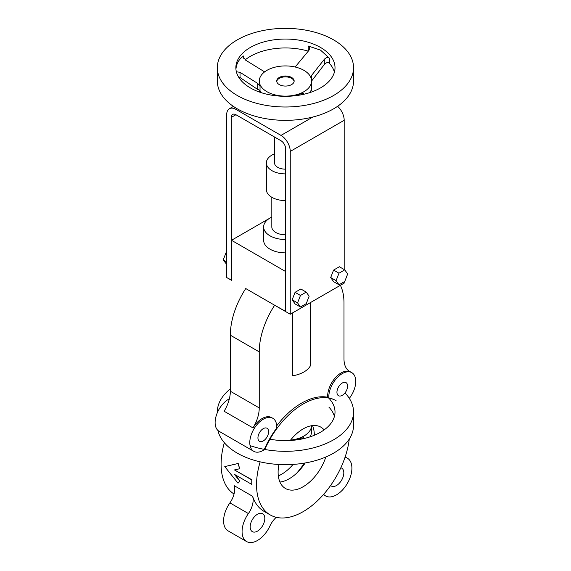 <?xml version="1.0" encoding="UTF-8"?>
<svg xmlns="http://www.w3.org/2000/svg" width="571" height="571" viewBox="0 0 571 571"><rect width="100%" height="100%" fill="white"/><g stroke="black" fill="none" stroke-linecap="round" stroke-linejoin="round"><path stroke-width="0.86" d="M251.961 479.811L234.488 469.94L239.699 468.748L238.014 463.531L224.76 466.6L238.014 483.18L239.699 481.01L234.488 474.408L251.768 484.386L251.768 479.918L234.488 469.94L239.699 468.748L238.014 463.531L224.76 466.6L238.014 483.18L239.699 481.01L234.488 474.408L251.768 484.386L251.961 479.811M256.543 484.729A65.922 38.064 120 0 0 270.197 514.906A65.922 38.064 120 0 0 317.804 500.467A65.922 38.064 120 0 0 349.274 439.035A65.922 38.064 120 0 1 317.804 500.467A65.922 38.064 120 0 1 270.197 514.906L264.03 511.352A65.922 38.064 -60 0 1 252.596 496.292A16.345 9.436 -60 0 1 248.399 513.557A21.791 12.583 120 0 0 246.593 541.551A21.791 12.583 120 0 0 269.933 525.984A16.345 9.436 -60 0 1 276.271 517.312A16.345 9.436 -60 0 0 269.933 525.984A21.791 12.583 120 0 1 246.593 541.551L228.107 530.873A21.791 12.583 120 0 1 229.913 502.88A21.791 12.583 120 0 0 228.107 530.873L246.593 541.551A21.791 12.583 120 0 1 248.399 513.557A16.345 9.436 -60 0 0 252.596 496.292A65.922 38.064 -60 0 0 264.03 511.352L270.197 514.906A65.922 38.064 120 0 1 256.543 484.729A65.922 38.064 120 0 1 260.155 461.853A65.922 38.064 120 0 0 256.543 484.729M336.119 400.728A65.922 38.064 120 0 0 264.758 449.463A65.922 38.064 120 0 1 336.119 400.728L335.734 400.499A65.922 38.064 120 0 0 328.817 397.916A19.071 11.006 -60 0 1 336.726 378.188A19.071 11.006 -60 0 1 351.807 372.663A19.071 11.006 -60 0 1 349.324 398.38A19.071 11.006 -60 0 0 351.807 372.663L348.895 370.986L351.807 372.663A19.071 11.006 -60 0 0 336.726 378.188A19.071 11.006 -60 0 0 328.817 397.916L327.661 397.245A19.071 11.006 -60 0 1 335.305 377.809A19.071 11.006 -60 0 1 350.23 371.778A27.244 15.731 -60 0 1 349.638 371.457A27.244 15.731 -60 0 1 343.992 358.988L343.992 302.944A59.934 34.603 120 0 0 340.395 285.286A59.934 34.603 120 0 1 343.992 302.944L343.992 358.988A27.244 15.731 -60 0 0 349.638 371.457A27.244 15.731 -60 0 0 350.23 371.778A19.071 11.006 -60 0 0 335.305 377.809A19.071 11.006 -60 0 0 327.661 397.245L328.817 397.916A65.922 38.064 120 0 1 335.734 400.499L336.119 400.728M251.961 484.265L251.918 482.06L251.961 484.265M239.891 480.875L234.681 474.287L239.891 480.875L238.014 483.18L239.891 480.875M221.098 464.266A65.922 38.064 120 0 0 234.039 494.015A65.922 38.064 120 0 1 221.098 464.266A65.922 38.064 120 0 1 224.332 442.703A65.922 38.064 120 0 0 221.098 464.266M238.2 463.459L224.76 466.6L238.2 463.459L239.699 468.748L238.2 463.459M276.714 425.802A65.922 38.064 -60 0 1 327.661 397.245A65.922 38.064 -60 0 0 276.714 425.802M276.728 427.986A65.922 38.064 120 0 0 264.316 449.377A65.922 38.064 120 0 1 276.728 427.986A19.071 11.006 -60 0 0 272.802 418.272A19.071 11.006 -60 0 1 276.728 427.986M278.327 475.914A35.416 20.449 120 0 0 293.08 464.416A35.416 20.449 120 0 1 278.327 475.914M230.341 391.242A27.244 15.731 -60 0 1 224.103 411.234L252.996 427.915A19.071 11.006 -60 0 1 271.653 417.608A19.071 11.006 -60 0 0 252.996 427.915A27.244 15.731 -60 0 0 259.241 407.922A27.244 15.731 -60 0 1 252.996 427.915L224.103 411.234A27.244 15.731 -60 0 0 230.341 391.242L259.241 407.922L259.241 351.879L259.241 407.922L230.341 391.242L230.341 335.191L230.341 391.242M245.751 288.548A59.934 34.603 120 0 0 230.341 335.191L259.241 351.879A59.934 34.603 120 0 1 274.651 305.235L285.628 311.352L285.628 271.311L285.436 311.459L274.651 305.235A59.934 34.603 120 0 0 259.241 351.879L230.341 335.191A59.934 34.603 120 0 1 245.751 288.548L274.651 305.235L245.751 288.548M310.567 365.454L310.567 302.509L310.567 365.454A26.152 15.096 180 0 1 292.666 375.797L292.666 312.844L292.666 375.797A26.152 15.096 180 0 0 310.567 365.454M226.687 114.721L226.687 277.542L231.498 280.097L231.305 117.39A6.538 3.776 60 0 1 232.661 114.4A6.538 3.776 60 0 1 235.93 114.721L281.003 140.744A6.538 3.776 60 0 1 285.628 148.753L285.628 311.573L290.254 314.243L344.185 283.102L344.185 281.767L344.185 283.102L290.254 314.243L290.254 151.422A13.076 7.551 -120 0 0 281.003 135.406L235.93 109.382A13.076 7.551 -120 0 0 229.392 108.74A13.076 7.551 -120 0 0 226.687 114.721L226.687 277.542L231.305 280.211L231.305 117.39A6.538 3.776 60 0 1 232.661 114.4A6.538 3.776 60 0 1 235.93 114.721L281.003 140.744A6.538 3.776 60 0 1 285.628 148.753L285.628 311.573L290.254 314.243L290.254 151.422A13.076 7.551 -120 0 0 281.003 135.406L235.93 109.382A13.076 7.551 -120 0 0 229.392 108.74A13.076 7.551 -120 0 0 226.687 114.721M291.603 78.355A8.715 5.032 180 0 1 294.115 81.467A8.715 5.032 180 0 0 291.603 78.355A8.715 5.032 180 0 0 282.459 77.185A8.715 5.032 180 0 0 276.749 81.467A8.715 5.032 180 0 1 282.459 77.185A8.715 5.032 180 0 1 291.603 78.355M231.498 240.284L285.436 271.425L231.498 240.284L231.498 280.318L231.498 240.284L269.955 218.079L231.498 240.284M219.064 431.283A19.071 11.006 -60 0 1 216.295 415.51A19.071 11.006 -60 0 1 229.371 398.779A19.071 11.006 -60 0 0 216.295 415.51A19.071 11.006 -60 0 0 219.064 431.283L253.738 451.304A19.071 11.006 -60 0 1 253.738 429.285A19.071 11.006 -60 0 1 272.802 418.272L271.653 417.608L272.802 418.272A19.071 11.006 -60 0 0 253.738 429.285A19.071 11.006 -60 0 0 253.738 451.304L219.064 431.283M264.109 449.848A19.071 11.006 -60 0 1 253.738 451.304A19.071 11.006 -60 0 0 264.109 449.848M278.113 472.274A35.416 20.449 120 0 0 285.45 488.483A35.416 20.449 120 0 0 325.834 457A35.416 20.449 120 0 1 285.45 488.483A35.416 20.449 120 0 1 278.113 472.274A35.416 20.449 120 0 1 278.933 464.48A35.416 20.449 120 0 0 278.113 472.274M324.121 429.899A35.416 20.449 120 0 0 320.866 427.151A35.416 20.449 120 0 0 290.254 440.484A35.416 20.449 120 0 1 320.866 427.151A35.416 20.449 120 0 1 324.121 429.899M305.185 462.974A35.416 20.449 -60 0 1 298.597 471.282A35.416 20.449 -60 0 1 279.933 482.031A35.416 20.449 -60 0 0 298.597 471.282A35.416 20.449 -60 0 0 305.185 462.974M314.328 435.259A35.416 20.449 120 0 0 312.515 425.595A35.416 20.449 120 0 1 314.328 435.259M304.264 463.131A49.577 28.621 -60 0 1 296.742 473.109A49.577 28.621 -60 0 0 304.264 463.131M264.816 518.447A10.349 5.974 120 0 0 262.667 513.707A10.349 5.974 120 0 0 252.318 519.689A10.349 5.974 120 0 0 252.318 531.637A10.349 5.974 120 0 0 260.29 528.867A10.349 5.974 120 0 0 264.816 518.447A10.349 5.974 120 0 0 262.667 513.707A10.349 5.974 120 0 0 252.318 519.689A10.349 5.974 120 0 0 252.318 531.637A10.349 5.974 120 0 0 260.29 528.867A10.349 5.974 120 0 0 264.816 518.447M234.103 485.614A16.345 9.436 -60 0 1 229.913 502.88L248.399 513.557L229.913 502.88A16.345 9.436 -60 0 0 234.103 485.614L252.596 496.292L234.103 485.614M323.629 494.358A16.345 9.436 -60 0 1 324.05 494.743A21.791 12.583 120 0 0 325.598 495.935A21.791 12.583 120 0 0 347.389 483.359A21.791 12.583 120 0 0 347.389 458.192A21.791 12.583 120 0 0 345.583 457.45A16.345 9.436 -60 0 1 345.041 457.271A16.345 9.436 -60 0 0 345.583 457.45A21.791 12.583 120 0 1 347.389 458.192L345.162 456.907L347.389 458.192A21.791 12.583 120 0 1 347.389 483.359A21.791 12.583 120 0 1 325.598 495.935L323.372 494.65L325.598 495.935A21.791 12.583 120 0 1 324.05 494.743A16.345 9.436 -60 0 0 323.629 494.358M330.602 485.478A10.349 5.974 120 0 0 331.316 486.028A10.349 5.974 120 0 0 341.672 480.054A10.349 5.974 120 0 0 341.672 468.099A10.349 5.974 120 0 0 340.837 467.756A10.349 5.974 120 0 1 341.672 468.099A10.349 5.974 120 0 1 341.672 480.054A10.349 5.974 120 0 1 331.316 486.028A10.349 5.974 120 0 1 330.602 485.478M342.272 395.332A7.537 4.354 -60 0 1 338.503 395.703A7.537 4.354 -60 0 1 338.503 387.002A7.537 4.354 -60 0 1 346.04 382.649A7.537 4.354 -60 0 1 347.197 388.694A7.537 4.354 -60 0 1 342.272 395.332A7.537 4.354 -60 0 1 338.503 395.703A7.537 4.354 -60 0 1 338.503 387.002A7.537 4.354 -60 0 1 346.04 382.649A7.537 4.354 -60 0 1 347.197 388.694A7.537 4.354 -60 0 1 342.272 395.332M263.274 440.94A7.537 4.354 -60 0 1 259.505 441.319A7.537 4.354 -60 0 1 259.505 432.611A7.537 4.354 -60 0 1 267.042 428.264A7.537 4.354 -60 0 1 268.199 434.303A7.537 4.354 -60 0 1 263.274 440.94A7.537 4.354 -60 0 1 259.505 441.319A7.537 4.354 -60 0 1 259.505 432.611A7.537 4.354 -60 0 1 267.042 428.264A7.537 4.354 -60 0 1 268.199 434.303A7.537 4.354 -60 0 1 263.274 440.94M271.817 217.009L270.097 218.001L271.817 217.009M270.026 249.177A21.791 12.583 0 0 0 285.628 252.867A21.791 12.583 0 0 1 270.026 249.177A21.791 12.583 0 0 1 263.645 240.284A21.791 12.583 0 0 0 270.026 249.177M347.66 273.98L344.77 281.432L338.981 284.772L336.091 280.654L338.981 273.202L344.77 269.862L347.66 273.98L344.77 281.432L338.981 284.772L333.592 281.653L330.695 277.542L333.592 270.09L339.374 266.75L344.77 269.862L347.66 273.98M295.064 292.331L292.174 299.782L295.064 303.9L300.46 307.012L306.242 303.672L309.132 296.221L306.242 292.109L300.846 288.99L295.064 292.331L292.174 299.782L295.064 303.9L300.46 307.012L306.242 303.672L309.132 296.221L306.242 292.109L300.46 295.45L295.064 292.331L300.846 288.99L306.242 292.109L300.46 295.45L297.57 302.901L300.46 307.012L297.57 302.901L292.174 299.782L297.57 302.901L300.46 295.45L295.064 292.331M344.185 269.533L344.185 120.281A13.076 7.551 -120 0 0 337.632 106.285A13.076 7.551 -120 0 1 344.185 120.281L344.185 269.533M312.865 91.524L310.995 90.446L312.865 91.524M223.211 259.969L226.687 261.975L223.211 259.969L226.687 264.423L223.211 259.969L226.102 252.518L226.687 252.853L226.102 252.518L223.211 259.969M226.687 252.182L226.102 252.518L226.687 252.182M285.628 239.52A21.791 12.583 180 0 1 263.645 226.937A21.791 12.583 180 0 1 271.817 217.116A21.791 12.583 180 0 0 263.645 226.937A21.791 12.583 180 0 0 285.628 239.52M285.628 234.802A13.618 7.866 180 0 1 271.817 226.937L271.817 197.273L271.817 226.937A13.618 7.866 180 0 0 285.628 234.802M285.628 200.578A19.071 11.006 180 0 1 266.364 189.572L266.364 162.878A19.071 11.006 180 0 1 274.537 153.842A19.071 11.006 180 0 0 266.364 162.878A19.071 11.006 180 0 0 285.628 173.891A19.071 11.006 180 0 1 266.364 162.878L266.364 189.572A19.071 11.006 180 0 0 285.628 200.578M285.628 169.166A10.899 6.288 180 0 1 274.537 162.878L274.537 137.011L274.537 162.878A10.899 6.288 180 0 0 285.628 169.166M336.091 280.654L330.695 277.542L333.592 270.09L339.374 266.75L344.77 269.862L338.981 273.202L333.592 270.09L338.981 273.202L336.091 280.654L330.695 277.542L333.592 281.653L338.981 284.772L336.091 280.654M260.033 90.853L260.033 86.093L257.707 83.416L240.027 72.339L240.027 77.542L257.707 89.476A3.269 1.884 0 0 1 260.033 90.853A26.152 15.096 0 0 0 260.961 92.573M240.027 77.542L238.4 76.728M264.623 71.882L245.666 60.183L243.246 56.922L243.767 55.922L243.767 58.385M235.93 69.255C236.458 63.424 239.071 58.977 243.767 55.922M236.365 71.768L240.027 72.339M260.033 86.093L259.284 81.21M320.495 47.443A49.577 28.621 180 0 1 335.013 67.678A49.577 28.621 180 0 1 285.436 96.306A49.577 28.621 180 0 1 235.859 67.678A49.577 28.621 180 0 1 266.464 41.233A49.577 28.621 180 0 1 320.495 47.443M333.592 39.877A68.106 39.32 180 0 1 353.542 67.678A68.106 39.32 180 0 1 285.436 106.998A68.106 39.32 180 0 1 217.33 67.678A68.106 39.32 180 0 1 259.37 31.355A68.106 39.32 180 0 1 333.592 39.877M303.586 94.315L302.523 93.844L303.529 93.401L292.202 95.607A26.152 15.096 0 0 0 311.588 81.025A26.152 15.096 0 0 0 303.929 70.347A26.152 15.096 0 0 0 260.176 77.121A26.152 15.096 0 0 0 259.284 81.025A26.152 15.096 0 0 0 292.202 95.607L287.463 96.278M295.157 67.007L308.904 50.405L309.867 48.014L308.09 45.973L320.495 50.105L329.538 58.356L329.538 63.381C328.068 62.018 326.327 62.396 324.314 64.509L311.588 81.053M245.187 59.862A49.577 28.621 180 0 1 308.276 51.169M328.903 62.81A49.577 28.621 180 0 1 334.413 72.132M309.91 92.573A26.152 15.096 0 0 0 311.588 87.256L311.588 81.025M279.269 84.587A8.715 5.032 180 0 1 276.721 81.025A8.715 5.032 180 0 1 285.436 75.993A8.715 5.032 180 0 1 294.151 81.025A8.715 5.032 180 0 1 288.769 85.679A8.715 5.032 180 0 1 279.269 84.587M308.376 51.055L308.09 45.973M310.517 76.75L324.314 59.298C326.327 57.328 328.068 57.014 329.538 58.356M353.542 67.678L353.542 81.025A68.106 39.32 180 0 1 285.436 120.345A68.106 39.32 180 0 1 217.33 81.025L217.33 67.678M328.732 398.051A49.577 28.621 180 0 1 335.013 411.998A49.577 28.621 180 0 1 269.962 439.192M344.984 392.912A68.106 39.32 180 0 1 353.542 411.998A68.106 39.32 180 0 1 318.825 446.265A68.106 39.32 180 0 1 250.077 445.601M217.344 412.697A68.106 39.32 180 0 1 217.33 411.998A68.106 39.32 180 0 1 230.341 388.88M303.586 438.635L302.523 438.157L303.529 437.714L292.202 439.927A26.152 15.096 0 0 0 311.58 425.723L311.588 431.569A26.152 15.096 0 0 1 309.91 436.894M328.903 407.123A49.577 28.621 180 0 1 334.413 416.445M290.518 440.155A26.152 15.096 0 0 0 292.202 439.927L290.496 440.184M353.542 411.998L353.542 425.345A68.106 39.32 180 0 1 289.847 464.58A68.106 39.32 180 0 1 217.901 430.427M349.067 371.1L350.23 371.778L349.067 371.1M345.077 457.157L345.583 457.45L345.077 457.157M323.543 494.45L324.05 494.743L323.543 494.45M290.254 151.422L344.185 120.281L290.254 151.422M281.003 135.406L312.865 117.012L281.003 135.406M235.93 109.382L237.086 108.718L235.93 109.382M231.305 117.39L235.93 114.721L231.305 117.39M257.707 83.416L257.707 89.476M303.529 94.301L303.529 93.401M324.314 64.509L324.314 59.298M311.373 79.098L311.373 75.115M303.529 438.614L303.529 437.714M260.105 91.003L258.734 91.795L260.105 91.003M233.425 106.406L229.392 108.74L233.425 106.406M263.645 240.284L263.645 226.937L263.645 240.284M259.284 81.025L259.284 81.432M217.33 412.726L217.33 411.998"/></g></svg>
